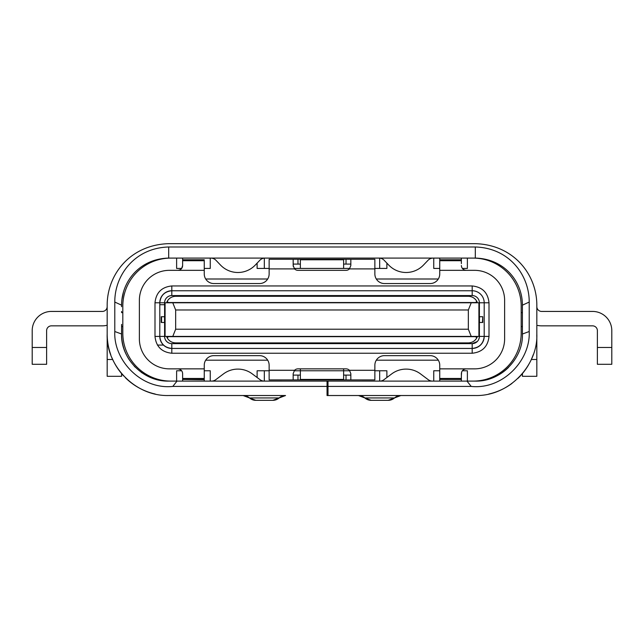 <?xml version="1.0" encoding="UTF-8"?>
<svg xmlns="http://www.w3.org/2000/svg" width="644" height="644" viewBox="0 0 644 644"><rect width="100%" height="100%" fill="white"/><g stroke="black" fill="none" stroke-linecap="round" stroke-linejoin="round"><path stroke-width="0.97" d="M461.37 263.605L461.37 260.723L439.747 260.723L439.747 273.942A9.612 9.612 90 0 1 430.136 283.553L384.476 283.553A9.612 9.612 90 0 1 374.864 273.942L374.864 259.282L297.971 259.282L297.971 264.088L300.37 264.088M461.37 260.434L461.37 258.083L467.383 258.099L467.383 268.427L462.376 268.427M432.752 258.099L439.747 258.099L439.747 259.765L461.37 259.765L461.37 258.083L461.37 259.83M461.37 259.765L461.37 260.723M439.747 259.765L439.747 260.723M474.588 270.335A30.035 30.035 90 0 1 504.622 300.37L504.622 338.825L504.622 300.37A30.035 30.035 90 0 0 474.588 270.335L466.176 270.335C463.197 269.957 461.595 268.355 461.37 265.529M464.71 270.11A4.806 4.806 -90 0 0 465.274 270.247M350.835 259.282L350.835 265.529L349.459 268.894A4.806 4.806 90 0 1 346.029 270.335L297.971 270.335A4.806 4.806 90 0 1 294.533 268.894L293.165 265.529L293.165 259.282L269.136 259.282L269.136 273.942A9.612 9.612 90 0 1 259.524 283.553L213.864 283.553A9.612 9.612 90 0 1 204.253 273.942L204.253 260.434M504.622 338.825A30.035 30.035 90 0 1 474.588 368.859L466.176 368.859L474.588 368.859A30.035 30.035 90 0 0 504.622 338.825M204.253 260.723L182.622 260.723L182.622 265.529C182.445 268.363 180.843 269.965 177.816 270.335L169.412 270.335A30.035 30.035 90 0 0 139.37 300.37L139.37 338.825A30.035 30.035 90 0 0 169.412 368.859L177.816 368.859C180.827 369.245 182.429 370.847 182.622 373.665L182.622 378.471L204.253 378.471L204.253 365.253A9.612 9.612 90 0 1 213.864 355.641L259.524 355.641A9.612 9.612 90 0 1 269.136 365.253L269.136 379.912L293.165 379.912L293.165 373.665L294.533 370.3A4.806 4.806 90 0 1 297.971 368.859L346.029 368.859A4.806 4.806 90 0 1 349.459 370.3L350.835 373.665L350.835 379.912L374.864 379.912L374.864 365.253A9.612 9.612 90 0 1 384.476 355.641L430.136 355.641A9.612 9.612 90 0 1 439.747 365.253L439.747 381.111M170.08 348.307A12.019 12.019 -90 0 0 171.811 348.436L472.189 348.436A12.019 12.019 -90 0 0 484.199 336.418L484.199 302.777A12.019 12.019 -90 0 0 472.189 290.758L171.811 290.758A12.019 12.019 -90 0 0 170.08 290.887M479.394 322.483L479.394 336.418A7.213 7.213 90 0 1 472.189 343.63L472.189 348.436C479.434 347.671 483.435 343.663 484.199 336.418L484.199 302.777A12.019 12.019 -90 0 0 472.189 290.758L171.811 290.758A12.019 12.019 -90 0 0 159.801 302.777L159.801 336.418A12.019 12.019 -90 0 0 171.811 348.436L472.189 348.436L472.189 353.242C482.332 352.171 487.935 346.561 489.005 336.418L489.005 302.777C487.935 292.634 482.332 287.023 472.189 285.952L472.189 295.564A7.213 7.213 90 0 1 479.394 302.777L479.394 316.711M159.801 336.643A12.019 12.019 -90 0 0 159.873 337.754M160.807 341.248A12.019 12.019 -90 0 0 161.789 343.035M165.106 346.383A12.019 12.019 -90 0 0 167.247 347.535M477.26 341.537L472.189 343.63L171.811 343.63A7.213 7.213 90 0 1 164.606 336.418A7.213 7.213 -90 0 0 171.811 343.63L171.811 353.242L472.189 353.242M167.247 291.66A12.019 12.019 -90 0 0 165.106 292.811M161.789 296.159A12.019 12.019 -90 0 0 160.807 297.947M159.873 301.44A12.019 12.019 -90 0 0 159.801 302.551M478.894 339.05L479.353 337.19M427.012 296.288L468.341 296.288C472.116 296.441 474.95 298.148 476.842 301.416L475.554 302.535L168.446 302.535L167.158 301.416C169.05 298.148 171.884 296.441 175.659 296.288L216.988 296.288M234.77 296.288L409.23 296.288M476.842 301.416L477.429 302.777A9.612 9.612 -90 0 0 468.341 296.288L175.659 296.288M175.659 342.906L468.341 342.906A9.612 9.612 -90 0 0 477.429 336.418L476.842 337.778C474.95 341.046 472.116 342.753 468.341 342.906L175.659 342.906C171.884 342.753 169.05 341.046 167.158 337.778L166.571 336.418M171.811 290.758L171.811 285.952C161.668 287.023 156.065 292.634 154.995 302.777L159.801 302.777C160.557 295.524 164.558 291.515 171.811 290.758L171.811 295.564A7.213 7.213 -90 0 0 164.606 302.777L164.606 316.711L164.606 302.777A7.213 7.213 90 0 1 171.811 295.564L472.189 295.564M164.606 322.483L164.606 336.418L164.606 322.483M166.571 302.777L167.158 301.416M167.158 337.778L168.446 336.659L475.554 336.659L476.842 337.778M165.081 336.418L165.081 302.777L172.777 302.777L175.659 309.981L175.659 329.213L468.341 329.213L471.223 336.418L165.081 336.418M183.83 302.777L197.048 302.777M195.84 302.777L255.918 302.777M254.718 302.777L389.282 302.777M388.082 302.777L448.16 302.777M446.952 302.777L460.17 302.777M468.341 329.213L468.341 309.981L471.223 302.777L478.911 302.777L478.911 336.418L471.223 336.418M482.412 316.711L478.911 316.711L478.911 322.483L482.759 322.483L482.759 316.711L482.412 322.483M172.777 336.418L175.659 329.213M175.659 309.981L468.341 309.981M471.223 302.777L172.777 302.777M424.605 302.777L411.629 302.777M279.947 302.777L267.928 302.777M376.064 302.777L364.053 302.777M328.488 302.777L315.512 302.777M232.371 302.777L219.395 302.777M161.58 316.711L161.58 322.483L161.242 316.711L161.242 322.483L161.242 316.711L165.081 316.711M161.58 322.483L165.081 322.483M182.622 260.723L182.622 259.765L204.253 259.765M182.622 265.529L181.656 268.427L176.617 268.427L176.617 258.099L182.63 258.099L182.622 259.765M204.253 263.605L204.253 270.335L177.816 270.335A4.806 4.806 -90 0 0 181.173 268.975M293.245 266.399L293.165 259.282L297.971 259.282M293.165 264.088L297.971 264.088M343.622 264.088L350.835 264.088M374.864 264.088L374.864 268.403M439.747 368.859L466.176 368.859C463.197 369.237 461.595 370.839 461.37 373.665L461.37 378.471L439.747 378.471M461.37 378.471L461.37 381.111L461.37 378.761L461.37 379.453L439.747 379.429M461.611 372.16L461.37 375.589M465.741 368.875A4.806 4.806 -90 0 0 464.026 369.366M300.37 375.106L293.165 375.106L293.165 379.912L350.835 379.912M350.835 375.106L343.622 375.106M374.864 375.106L374.864 370.3L349.459 370.3M293.165 375.106L293.165 373.617M182.63 378.761L204.253 378.761L204.253 379.719L182.622 379.429L182.63 381.111M182.622 379.429L182.622 378.471L204.253 378.471L204.253 381.111L204.253 379.429M177.816 368.859L204.253 368.859L204.253 375.589M182.429 372.304L182.622 373.665M294.501 268.854A4.806 4.806 -90 0 0 297.971 270.335M376.305 279.005L438.306 279.005M433.742 268.427L433.742 258.099L433.742 268.427L439.747 268.427M374.864 268.427L386.883 268.427L386.883 263.122M379.67 268.427L379.67 258.115M264.539 258.099L379.461 258.099M264.33 268.427L264.33 258.115L264.33 268.427M257.117 263.13L257.117 268.427L269.136 268.427M205.694 279.005L267.695 279.005M204.253 268.427L210.258 268.427L210.258 258.099L211.248 258.099M204.253 258.099L210.258 258.099M181.656 370.767L176.617 370.767L176.617 381.095L170.869 381.095A48.059 48.059 -90 0 1 122.811 333.037L122.811 306.158A48.059 48.059 -90 0 1 170.869 258.099L176.617 258.099L176.617 268.427M467.383 258.099L473.131 258.099A48.059 48.059 -90 0 1 521.189 306.158L521.189 333.037A48.059 48.059 -90 0 1 473.131 381.095L467.383 381.095L467.383 370.767L462.376 370.767M522.405 312.63L521.189 312.63L521.189 326.564L522.405 326.564M121.595 326.564L121.595 328.247L121.595 326.564L122.811 326.564M122.811 312.63L121.587 312.63L121.595 311.43L121.595 312.63M211.932 381.095L210.258 381.095L210.258 370.767L204.253 370.767M295.564 381.111L263.855 381.095M264.33 381.095L264.33 370.767L264.33 381.095M348.436 381.111L379.67 381.095L379.67 370.767M349.861 370.767L343.622 370.767L343.622 379.413L300.37 379.413L300.37 370.767L294.139 370.767M269.136 370.767L257.117 370.767L257.117 377.505M439.747 370.767L433.742 370.767L433.742 381.095L432.068 381.095M380.145 381.095L379.67 381.095M386.883 377.513L386.883 370.767L374.864 370.767M300.37 368.859L300.37 370.767L343.622 370.767L343.622 368.859L343.622 370.767M267.695 360.189L205.694 360.189M438.306 360.189L376.305 360.189M349.861 268.427L294.139 268.427M343.622 268.427L343.622 259.782L300.37 259.782L300.37 268.427M157.386 345.071L163.471 345.071M164.606 336.418L159.801 336.418C160.557 343.671 164.558 347.68 171.811 348.436M489.005 336.418L484.199 336.418L484.199 302.777L489.005 302.777M164.606 304.701L159.801 304.701L164.606 304.701M432.535 381.111A7.213 7.213 90 0 1 428.212 379.67L420.524 373.906A24.029 24.029 -90 0 0 391.689 373.906L384.001 379.67A7.213 7.213 90 0 1 379.67 381.111M264.33 381.111A7.213 7.213 90 0 1 260.007 379.67L252.311 373.906A24.029 24.029 -90 0 0 223.476 373.906L215.788 379.67A7.213 7.213 90 0 1 211.465 381.111M394.522 397.936L400.882 395.529A9.612 9.612 90 0 0 394.522 397.936L388.171 400.335A9.612 9.612 -90 0 0 394.522 397.936L364.818 397.936L371.177 400.335L388.171 400.335L371.177 400.335A9.612 9.612 90 0 1 364.818 397.936A9.612 9.612 -90 0 0 358.458 395.529L432.535 395.529M249.478 397.936A9.612 9.612 -90 0 0 243.118 395.529L285.542 395.529L243.118 395.529L249.478 397.936A9.612 9.612 -90 0 0 255.829 400.335L272.823 400.335L255.829 400.335L249.478 397.936L279.182 397.936A9.612 9.612 90 0 1 285.542 395.529L279.182 397.936A9.612 9.612 90 0 1 272.823 400.335L279.182 397.936M123.431 292.159L121.949 299.412A47.101 47.101 -90 0 0 121.587 305.176L121.587 306.625A19.223 19.223 -90 0 1 121.587 306.705M522.405 334.019L522.405 305.176C522.477 281.951 504.759 258.816 475.312 258.083L168.688 258.083C139.41 258.783 121.507 281.847 121.587 305.176L114.785 302.052C114.68 274.747 135.119 247.859 168.688 246.99L475.312 246.99C509.074 247.94 529.279 274.851 529.215 302.052L529.215 331.515C530.608 360.366 502.714 389.813 471.191 386.416L328.005 386.416L328.005 381.111L475.304 381.111C501.652 381.763 523.435 357.501 522.405 334.019L529.215 331.515M211.465 395.529L264.33 395.529M536.83 324.407L536.83 306.625A4.806 4.806 -90 0 0 541.636 311.43L592.577 311.43A19.223 19.223 -90 0 1 611.8 330.654L611.8 364.295L597.382 364.295L597.382 330.654A4.806 4.806 -90 0 0 592.577 325.848L541.636 325.848A19.223 19.223 -90 0 1 536.83 325.236L536.83 334.019C538.126 364.729 509.686 396.406 475.312 395.529L328.005 395.529L328.005 386.416M340.982 395.529L328.005 395.529M121.587 324.407L121.587 334.019C120.589 357.509 142.324 381.755 168.688 381.111L327.047 381.111L327.047 395.529L344.588 395.529M283.795 395.529L168.688 395.529C134.491 396.43 105.866 364.858 107.17 334.019L107.17 305.176C107.186 274.505 130.185 244.801 168.688 243.665L475.312 243.665C513.566 244.736 536.83 274.336 536.83 305.176A61.518 61.518 -90 0 0 536.822 304.282M356.84 395.529L358.048 395.529M107.17 306.665A4.806 4.806 -90 0 1 102.364 311.43L51.423 311.43A19.223 19.223 -90 0 0 32.2 330.654L32.2 347.47L46.618 347.47L46.618 364.295L46.618 330.654A4.806 4.806 -90 0 1 51.423 325.848L102.364 325.848A19.223 19.223 -90 0 0 107.17 325.236M121.595 328.247L121.595 334.236M121.595 373.584L121.595 376.305L121.595 373.584M123.302 292.601L121.949 299.412A47.101 47.101 -90 0 0 121.587 305.176M121.595 376.305L107.178 376.305L107.178 359.489L112.692 359.489M107.178 334.341L107.178 359.489M177.003 381.111L172.809 386.416C141.286 389.813 113.408 360.399 114.785 331.515L121.587 334.019A47.101 47.101 -90 0 0 129.492 360.133M134.202 366.09A47.101 47.101 -90 0 0 135.321 367.249M141.278 372.312A47.101 47.101 -90 0 0 142.324 373.045M149.738 377.134A47.101 47.101 -90 0 0 150.768 377.569M107.21 336.039A61.518 61.518 -90 0 0 110.744 354.659M111.967 357.814A61.518 61.518 -90 0 0 123.672 375.935M125.282 377.609A61.518 61.518 -90 0 0 155.236 394.039M488.764 379.147C483.33 380.564 478.846 381.216 475.312 381.111C478.846 381.216 483.33 380.564 488.764 379.147A47.101 47.101 90 0 0 493.368 377.513M536.83 306.665L536.83 305.176A61.518 61.518 90 0 0 536.814 303.928M536.83 328.247L536.83 376.305L536.83 359.489L531.308 359.489M536.83 376.305L522.413 376.305L522.413 373.584M508.543 367.386A47.101 47.101 90 0 1 494.512 377.022M536.83 334.019A61.518 61.518 90 0 1 536.79 336.176M533.232 354.739A61.518 61.518 90 0 1 531.372 359.344M528.579 364.786A61.518 61.518 90 0 1 517.961 378.342M512.012 383.389A61.518 61.518 90 0 1 488.764 394.039M168.688 381.111L172.053 381.111L168.688 381.111M327.047 381.111L327.047 395.529L327.047 381.111L328.005 381.111M168.688 395.529L172.053 395.529L168.688 395.529M611.8 364.295L611.8 347.47L597.382 347.47M46.618 364.295L32.2 364.295L32.2 347.47M471.191 386.416L466.997 381.111M327.047 386.416L172.809 386.416M378.986 258.083A7.213 7.213 90 0 1 384.202 260.321L388.702 265.038A24.029 24.029 -90 0 0 423.502 265.038L428.002 260.321A7.213 7.213 90 0 1 433.227 258.083M210.773 258.083A7.213 7.213 90 0 1 215.998 260.321L220.498 265.038A24.029 24.029 -90 0 0 255.298 265.038L259.798 260.321A7.213 7.213 90 0 1 265.014 258.083M114.785 331.515L114.785 302.052M522.405 305.176L529.215 302.052M439.747 270.335L466.176 270.335M269.136 268.894L294.533 268.894M349.459 268.894L374.864 268.894M294.533 370.3L269.136 370.3M154.995 302.777L154.995 336.418C156.065 346.561 161.668 352.171 171.811 353.242M171.811 285.952L472.189 285.952M154.995 336.418L159.801 336.418L159.801 302.777L164.606 302.777M479.394 336.418L484.199 336.418M479.474 316.711L479.474 322.483M164.526 316.711L164.526 322.483M346.029 264.088L346.029 259.282M461.37 379.364L461.37 381.111M346.029 375.106L346.029 379.912M297.971 375.106L297.971 379.912M479.394 302.777L484.199 302.777M475.312 258.083L475.312 246.99M168.688 258.083L168.688 246.99M160.018 338.72L160.437 340.29M162.111 343.51L163.262 344.854M163.375 344.967L164.784 346.158M167.601 347.671L169.944 348.283M160.018 300.474L160.437 298.905M162.111 295.685L163.262 294.34M163.375 294.228L164.784 293.036M167.601 291.523L169.944 290.911M159.801 302.777L159.801 336.418M364.818 397.936L358.458 395.529"/></g></svg>
